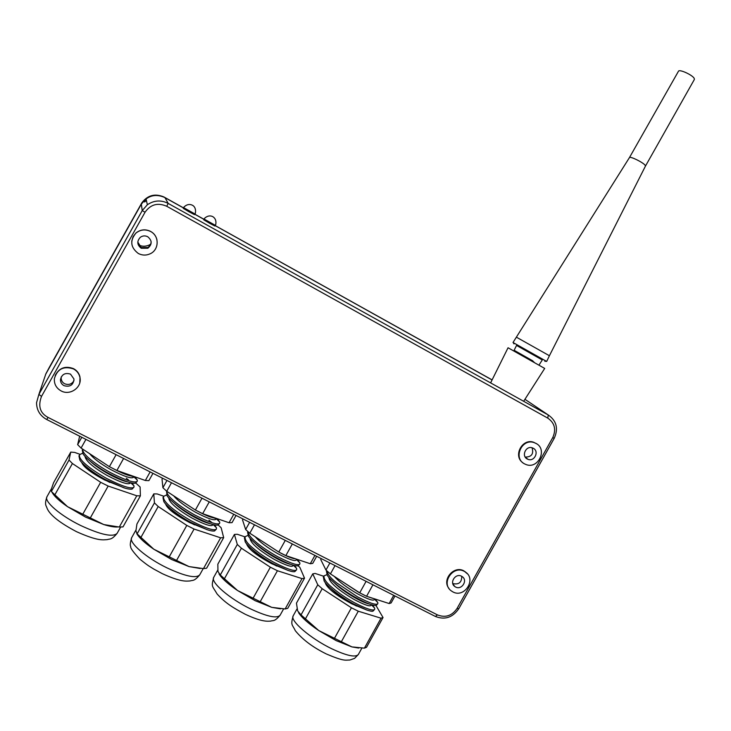 <?xml version="1.0" encoding="UTF-8"?>
<svg xmlns="http://www.w3.org/2000/svg" width="731" height="731" viewBox="0 0 731 731"><rect width="100%" height="100%" fill="white"/><g stroke="black" fill="none" stroke-linecap="round" stroke-linejoin="round"><path stroke-width="1.1" d="M79.798 382.761L80.008 377.15C79.167 373.377 77.002 370.544 73.52 368.643C65.342 365.601 59.229 367.867 55.19 375.451M73.438 368.899C76.929 370.8 79.085 373.642 79.935 377.415C82.375 387.22 70.094 396.019 61.075 390.893C56.287 388.152 54.048 384.077 54.377 378.676C57.237 369 63.588 365.747 73.438 368.899M536.773 443.863L533.612 442.255C522.217 438.052 512.787 456.034 522.866 462.741M535.997 443.397C547.875 449.245 538.19 469.604 525.954 464.505L524.529 463.865C512.86 458.218 521.852 438.116 534.069 442.575L535.997 443.397M156.937 239.713C156.032 236.086 153.939 233.326 150.659 231.435C145.432 228.913 140.544 229.415 135.993 232.951L133.051 236.707L131.735 241.276M150.668 231.526C159.532 235.939 159.203 249.847 150.184 253.785C146.191 255.585 142.243 255.484 138.323 253.493C130.465 247.425 129.689 240.609 135.993 233.043C140.553 229.497 145.442 228.995 150.668 231.526M467.447 573.881L463.938 570.911C453.978 565.072 441.506 579.765 449.017 588.51M464.313 571.377L465.419 572.044C476.767 579.116 464.477 598.506 452.836 591.872L451.292 590.895C440.51 583.475 452.973 564.807 464.313 571.377M183.49 207.969L164.978 197.653L168.194 203.419L548.341 415.025C556.583 420.864 558.548 428.631 554.217 438.308L552.746 437.604L457.067 608.448C451.95 615.867 445.417 618.015 437.467 614.899L48.027 417.401C40.031 413.106 37.857 406.107 41.503 396.403L145.04 212.246C150.577 204.388 157.805 202.386 166.723 206.261L547.775 418.114C554.701 422.947 556.364 429.444 552.746 437.604M70.505 374.126C65.068 372.472 61.724 374.345 60.463 379.727C60.481 382.359 61.66 384.342 64.017 385.676C70.048 387.275 73.374 385.063 73.995 379.051L70.505 374.126M61.249 376.894L61.139 377.854C61.221 380.577 62.4 382.541 64.657 383.757C68.668 385.255 71.775 384.232 73.986 380.677M533.274 448.258L532.323 447.847C525.909 445.426 521.102 456.007 527.252 459.004L528.065 459.36C534.489 461.955 539.487 451.301 533.274 448.258M147.735 236.743C145.167 235.473 142.709 235.656 140.361 237.273C136.715 241.239 137.008 244.903 141.257 248.275L147.854 248.238C152.276 244.382 152.24 240.554 147.735 236.743M137.793 242.052L141.238 247.535L147.781 247.498C150.12 246.064 151.216 243.971 151.07 241.23M461.59 576.247C455.596 572.793 449.072 582.68 454.801 586.536L455.559 587.002C461.636 590.484 468.114 580.396 462.22 576.631L461.59 576.247M452.763 583.466L453.037 583.612C458.867 584.8 461.773 582.369 461.745 576.339M166.723 206.261L168.194 203.419C161.012 199.81 154.077 200.248 147.37 204.735L142.234 210.574L38.889 394.375L36.55 402.68C36.614 410.155 39.995 415.765 46.711 419.512L435.365 616.434L437.467 614.899M435.365 616.434C444.832 620.153 452.644 617.576 458.794 608.695L554.217 438.308M164.978 197.653C158.124 194.355 151.801 194.748 146.017 198.841L141.33 204.15L45.779 374.089L43.805 379.91M492.064 379.956L215.142 225.614M203.94 219.364L194.757 214.247L203.958 219.327M146.374 200.395L144.665 202.003M525.214 457.076C531.574 457.03 533.858 453.924 532.067 447.774M146.355 200.312L144.656 201.911M138.588 244.903C141.841 246.603 145.35 246.649 149.115 245.068L150.677 244.154M183.527 207.887L163.918 196.959C154.963 193.24 147.607 195.204 141.832 202.843L49.123 367.702M183.508 207.933L164.923 197.571C155.685 193.496 147.945 195.442 141.713 203.401L45.596 374.354M492.082 379.919L215.17 225.577L492.1 379.882M203.976 219.291L194.811 214.174M117.837 526.969C114.557 527.243 109.878 526.439 103.802 524.566L85.527 517.091L67.517 506.665C59.339 501.037 54.195 496.258 52.056 492.319M81.735 462.467C83.407 466.963 91.083 472.82 104.761 480.029L124.791 488.07M109.851 482.433L104.871 479.838C97.771 475.881 91.978 471.87 87.501 467.794M84.997 456.363C85.865 461.069 93.285 467.465 107.274 475.543C120.597 482.451 128.236 484.982 130.182 483.145M127.468 481.866C122.863 480.943 116.457 478.266 108.243 473.807C100.878 469.695 94.948 465.565 90.461 461.425M89.703 453.732C93.431 458.428 100.412 463.692 110.646 469.521C123.959 476.448 131.571 479.024 133.481 477.261M106.89 465.035L100.951 461.133M131.141 475.982C126.902 475.177 120.898 472.719 113.122 468.608M79.67 454.664L78.957 455.943L79.862 460.073C82.375 464.295 93.504 473.268 105.593 479.627L123.512 487.659C127.002 488.875 129.844 489.359 132.046 489.121L133.965 487.138M131.982 483.045L133.965 485.795L133.992 487.084C131.744 489.45 122.525 486.517 106.342 478.284C90.644 469.421 77.486 459.232 79.688 454.636L82.676 453.193M82.758 449.163L82.274 450.031L83.078 453.896C85.353 457.926 96.702 467.118 108.974 473.578C122.89 480.724 131.735 483.922 135.518 483.164L137.254 481.254M135.052 477.032L137.291 480.066L137.291 481.199C135.08 483.483 125.896 480.495 109.732 472.235C94.537 463.728 81.68 453.695 82.822 449.209M121.136 471.961C127.605 474.922 132.558 476.676 136.003 477.197M51.38 489.012L53.601 482.661L70.743 452.105L69.016 460.046L51.38 491.488L51.38 489.012M90.315 517.923L108.161 486.051L136.779 495.782L140.389 495.837L123.009 526.896L119.299 527.042L103.802 524.566L67.517 506.665L51.38 491.488M116.11 454.682L109.394 466.68L116.887 470.462L123.603 458.474M150.138 471.915L145.341 480.495L116.887 470.462M145.341 480.495L148.886 480.642L152.962 473.35M81.781 437.284L77.641 444.658L79.652 436.206M77.641 444.658L81.077 448.057L85.938 439.395M109.394 466.68L81.077 448.057M79.935 454.289L74.663 452.416L70.743 452.105M54.688 495.125L72.415 463.527L100.65 482.296L82.777 514.204M72.415 463.527L69.016 460.046M136.779 495.782L119.299 527.042M108.161 486.051L100.65 482.296M140.389 495.837L140.114 487.001L135.802 483.081M126.299 478.266L128.537 479.956M200.212 568.499L189.018 566.58L171.648 559.535L153.821 549.228C144.921 543.133 139.246 537.943 136.807 533.648M165.59 503.961C167.198 508.694 175.221 514.898 189.649 522.574L207.604 529.856M194.547 524.876L189.758 522.382C182.11 518.105 175.86 513.692 171.027 509.151M168.861 498.012C168.678 502.407 179.314 510.841 192.125 518.151C204.388 524.502 211.259 526.795 212.748 525.022M210.3 523.743C206.069 522.848 200.321 520.417 193.075 516.442C185.226 512.056 178.848 507.533 173.951 502.882M173.74 495.874C177.66 500.689 184.888 506.135 195.433 512.212C207.686 518.59 214.539 520.92 215.992 519.202M194.537 509.461L183.709 502.389M213.909 517.932C209.971 517.146 204.552 514.898 197.653 511.197M163.68 496.34L162.976 497.592L163.854 501.667C166.138 505.852 178.3 515.766 190.818 522.354L206.91 529.628C210.272 530.788 212.822 531.236 214.558 530.962L216.431 529.016M214.411 524.895L216.422 527.709L216.458 528.961C214.695 531.227 206.398 528.577 191.559 521.029C175.705 512.02 161.715 501.347 163.698 496.303L166.641 494.914M166.577 491.159L167.015 495.581C169.19 499.712 181.452 509.681 194.154 516.388C206.206 522.72 214.146 525.616 217.966 525.086L219.675 523.195M217.427 518.955L219.702 522.053L219.702 523.149C217.984 525.342 209.715 522.647 194.894 515.063C179.881 506.601 166.467 496.395 166.732 491.287L171.493 482.743M206.91 515.145C212.1 517.447 216.047 518.8 218.733 519.202M135.92 530.843L136.935 524.008L153.784 493.882L154.433 502.882L137.108 533.868L135.92 530.843M176.555 560.449L194.081 529.052L220.643 537.815L223.677 537.614L206.608 568.225L203.465 568.617L189.018 566.58L153.821 549.228L137.108 533.868M201.994 498.195L195.387 510.019L202.661 513.683L209.258 501.868M233.765 514.286L229.05 522.738L202.661 513.683M229.05 522.738L232.038 522.628L236.04 515.446M166.979 480.45L162.912 487.723L162.026 479.134L162.547 478.202M162.912 487.723L166.714 491.278L195.387 510.019M163.744 496.221L157.156 493.937L153.784 493.882M140.791 537.66L158.198 506.519L186.798 525.406L169.245 556.839M158.198 506.519L154.433 502.882M220.643 537.815L203.465 568.617M194.081 529.052L186.798 525.406M223.677 537.614L221.146 527.764L218.213 525.013M208.947 520.189L211.259 521.998M280.466 608.85L271.685 607.342L255.174 600.699L237.538 590.511C228.072 584.069 221.895 578.532 219.017 573.899M246.53 543.736L246.95 544.778C249.454 549.931 257.815 556.291 272.023 563.848L288.178 570.472M276.738 566.068L272.124 563.665C263.891 559.041 257.175 554.217 251.957 549.182M250.139 538.381C250.157 543.316 261.534 552.015 274.445 559.489C285.675 565.319 291.87 567.393 293.03 565.721M290.874 564.442C287.146 563.647 281.983 561.435 275.386 557.808C266.888 553.029 260.044 548.095 254.854 543.014M255.247 536.755C259.423 541.735 266.916 547.364 277.707 553.641C288.928 559.48 295.096 561.6 296.219 559.973M278.73 552.006L264.713 542.905M294.41 558.712C290.764 557.963 285.657 555.798 279.078 552.197M244.419 537.906L245.241 541.945C247.727 546.55 260.583 556.921 273.504 563.802L287.831 570.354C291.166 571.505 293.496 571.934 294.821 571.633L296.631 569.732M294.529 565.547L296.631 568.48L296.658 569.687C295.242 571.806 287.758 569.403 274.235 562.495C266.029 557.963 258.911 553.148 252.88 548.049C247.27 543.498 244.675 539.716 245.095 536.691L248.019 535.375M247.617 532.177L248.348 535.96C250.77 540.565 263.681 550.9 276.775 557.927C287.493 563.619 294.63 566.251 298.175 565.831L299.829 563.994M297.49 559.663L299.856 562.888L299.856 563.939C298.467 565.995 291.02 563.555 277.506 556.62C262.356 548.012 248.129 537.395 248.074 531.748M290.216 557.059L299.052 560.001M217.966 571.441L217.847 564.149L234.413 534.443L237.31 544.449L220.287 574.995L217.966 571.441M260.199 601.695L277.424 570.747L302.022 578.605L304.525 578.157L287.74 608.338L285.136 608.969L271.685 607.342L237.538 590.511L220.287 574.995M285.282 540.392L278.794 552.051L285.848 555.606L292.327 543.965M314.924 555.405L310.291 563.738L285.848 555.606M310.291 563.738L312.74 563.382L316.678 556.3M249.636 522.336L245.643 529.5L242.518 519.905L243.03 518.983M245.643 529.5L249.792 533.21L254.489 524.785M278.794 552.051L249.792 533.21M244.995 536.865L237.264 534.26L234.413 534.443M224.316 578.925L241.422 548.232L270.36 567.21L253.109 598.196M241.422 548.232L237.31 544.449M302.022 578.605L285.136 608.969M277.424 570.747L270.36 567.21M304.525 578.157L299.856 567.366L298.193 565.831M358.674 648.059L351.913 646.908L336.223 640.648L318.771 630.57C308.519 623.625 301.775 617.658 298.54 612.651M325.807 583.274L325.962 584.471C329.398 590.027 338.069 596.514 351.967 603.916L366.606 609.965M356.509 606.045L352.077 603.733C343.159 598.689 335.958 593.444 330.476 587.98M328.959 577.517C329.124 582.845 341.276 592.009 354.361 599.621C364.504 604.93 370.087 606.821 371.12 605.295L371.129 605.268M369.274 604.016C366.048 603.331 361.388 601.311 355.275 597.958C346.119 592.768 338.809 587.422 333.345 581.931M334.323 576.421C338.864 581.648 346.613 587.459 357.56 593.846C367.693 599.173 373.258 601.101 374.263 599.621L374.281 599.594M365.473 595.756L358.482 592.192L343.579 582.406M372.737 598.36L366.88 596.377M323.367 577.024L324.144 580.99C327.031 586.225 340.472 596.843 353.758 604.025L366.67 609.983C370.032 611.107 372.125 611.5 372.956 611.18L374.674 609.343M372.408 605.03L374.674 608.146L374.701 609.279C373.45 611.226 366.706 609.042 354.471 602.737C346.11 598.113 338.745 593.106 332.358 587.724C326.428 582.845 323.641 578.897 323.997 575.882L326.931 574.639M326.501 571.386L327.186 575.087C330.046 580.35 343.543 590.922 356.975 598.232C366.651 603.404 373.075 605.807 376.246 605.451L377.817 603.669M375.305 599.21L377.845 602.609L377.854 603.605C376.629 605.496 369.904 603.276 357.687 596.944L336.552 582.799C330.777 578.285 327.57 574.338 326.94 570.957M371.293 597.803L376.931 599.612M297.645 610.869L296.457 603.157L312.749 573.853L317.766 584.791L301.026 614.908L297.645 610.869M341.359 641.717L358.281 611.207L381.034 618.198L383.035 617.521L366.523 647.291L364.431 648.141L351.913 646.908L318.771 630.57L301.026 614.908M366.103 581.337L359.725 592.832L366.569 596.277L372.938 584.8M393.717 595.326L389.157 603.541L366.569 596.277M389.157 603.541L391.103 602.956L394.978 595.975M329.882 562.989L325.953 570.052L320.726 559.507L321.229 558.603M325.953 570.052L330.421 573.899L335.036 565.602M359.725 592.832L330.421 573.899M323.778 576.275L315.107 573.442L312.749 573.853M305.375 618.974L322.197 588.711L351.428 607.781L334.469 638.318M322.197 588.711L317.766 584.791M381.034 618.198L364.431 648.141M358.281 611.207L351.428 607.781M383.035 617.521L375.972 605.496M325.112 582.397L325.962 584.471M209.55 223.238L203.748 219.793L204.104 219.062L215.307 225.322L214.868 226.025L209.55 223.238M189.037 211.798L183.298 208.39L183.655 207.65L194.93 213.955L194.483 214.649L189.037 211.798M645.162 165.307C643.243 162.456 630.021 155.977 629.446 157.594L678.478 71.227C679.3 68.933 692.641 75.028 694.231 78.436L694.359 79.478L645.446 166.111L645.162 165.307M516.488 337.229L549.41 355.732L546.669 361.443L513.016 342.492L629.446 157.594M516.543 345.443L542.283 359.944M516.607 345.306L514.131 350.286L532.561 360.721M490.611 382.889L508.054 347.764L544.696 368.433L523.661 401.292M521.048 354.224L515.09 350.843M547.775 418.114L548.277 414.989L524.931 399.309M46.711 419.512L48.027 417.401M41.503 396.403L38.889 394.375L45.779 374.089M458.794 608.695L457.067 608.448M141.33 204.15L142.234 210.574L145.04 212.246M45.989 373.614L49.406 367.19M141.33 204.059L141.448 203.483M164.923 197.571L164.356 197.196M76.636 531.729C98.493 541.543 103.391 539.798 107.247 539.624C109.97 538.656 111.487 540.218 117.124 533.338C113.003 537.431 100.896 534.836 80.785 525.552C60.271 515.638 43.677 501.247 46.994 496.669L51.472 488.683M203.2 568.617L199.737 574.831C196.155 578.669 185.235 576.348 166.988 567.877C146.145 557.826 128.281 542.283 131.69 537.641L135.929 530.039M283.582 608.969L280.128 615.173C277.012 618.746 267.171 616.662 250.596 608.923C229.479 598.753 210.217 582.013 213.708 577.344L213.744 577.271M361.836 648.187L358.391 654.409C355.677 657.717 346.796 655.826 331.728 648.753C310.373 638.483 289.622 620.5 293.177 615.84L293.222 615.758M204.104 219.072L204.104 219.062C202.761 220.223 207.44 213.772 212.831 216.687C218.076 219.867 215.042 227.03 215.316 225.34M183.655 207.659L183.655 207.65C182.412 208.838 186.615 202.642 192.015 205.064C197.434 207.348 195.031 215.426 194.93 213.964M465.044 571.578L465.419 572.044M61.139 377.854L60.463 379.727M452.937 584.023L454.801 586.536M533.612 442.255L534.069 442.575M147.37 204.735L146.017 198.841M525.37 457.295L528.065 459.36M147.781 247.498L147.854 248.238M149.115 245.068L149.27 246.347M141.832 202.843L141.713 203.401M76.444 531.638C59.823 522.866 50.064 515.154 47.168 508.511C46.309 505.423 44.125 505.148 46.994 496.669M117.124 533.338L120.633 527.078M130.739 482.789L133.965 485.795M137.291 480.066L133.764 476.749M199.691 574.904C194.154 581.593 192.756 580.003 190.106 580.935C186.423 581.163 181.288 582.296 162.51 573.762M162.181 573.597L153.693 569.01C149.014 565.977 149.426 566.827 139.868 559.151C133.344 552.27 130.292 548.049 130.712 546.496C129.908 545.545 130.228 542.594 131.69 537.641M213.224 524.62L216.422 527.718M219.702 522.053L216.266 518.708M280.074 615.274C274.399 621.962 273.257 620.18 270.616 621.103C267.29 621.332 261.954 621.971 245.808 614.533M245.351 614.314C233.993 608.21 225.989 603.769 217.098 593.974C212.145 585.394 211.104 587.441 213.708 577.344L217.756 570.079M244.382 537.97L245.095 536.691M247.581 532.241L247.928 531.611M293.378 565.246L296.631 568.48M299.856 562.888L296.484 559.517M358.327 654.528L354.59 658.384L349.811 660.038C344.922 660.02 344.356 661.564 326.647 654.108M326.072 653.825C312.767 647.255 302.506 639.543 295.287 630.679C292.382 624.274 290.362 625.736 293.177 615.84L297.051 608.859M323.303 577.134L323.997 575.882M326.437 571.487L326.803 570.829M371.394 604.802L374.674 608.146M377.845 602.609L374.5 599.192M513.975 343.89L513.281 342.675M521.322 354.297L518.443 353.576M532.351 360.52L534.544 362.658M645.436 166.12L549.41 355.732M544.823 361.315L546.322 361.278M539.359 364.513L542.365 359.816"/></g></svg>
